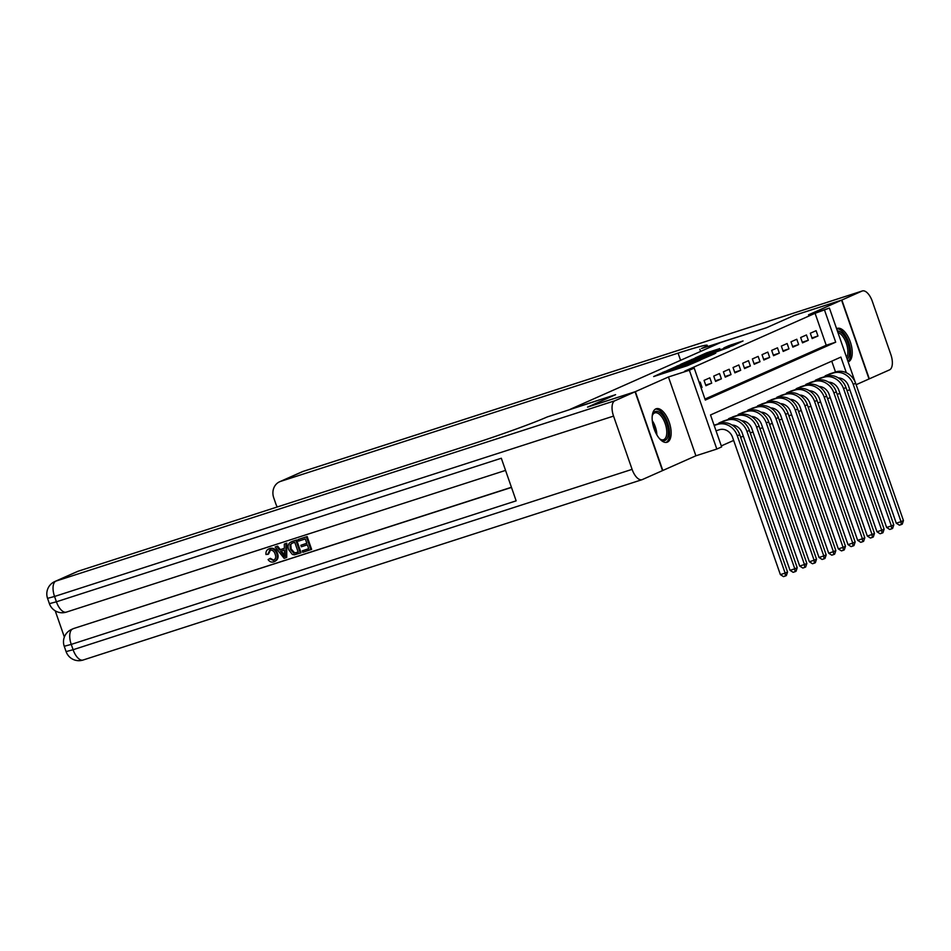 <?xml version="1.0" encoding="UTF-8"?>
<svg xmlns="http://www.w3.org/2000/svg" width="951" height="951" viewBox="0 0 951 951"><rect width="100%" height="100%" fill="white"/><g stroke="black" fill="none" stroke-linecap="round" stroke-linejoin="round"><path stroke-width="1.43" d="M664.785 371.556L653.658 376.56L687.252 365.719L700.293 360.144L664.785 371.556M848.149 361.903L848.149 361.903A17.617 8.202 72.1 0 0 848.53 361.749A17.617 8.202 72.1 0 0 850.42 342.205A17.617 8.202 72.1 0 0 837.332 328.38A17.617 8.202 72.1 0 0 836.963 328.523A17.617 8.202 72.1 0 0 836.595 328.701M655.857 408.882A17.617 8.202 72.1 0 0 653.967 428.437A17.617 8.202 72.1 0 0 667.055 442.263A17.617 8.202 72.1 0 0 667.436 442.12A17.617 8.202 72.1 0 0 669.326 422.565A17.617 8.202 72.1 0 0 656.238 408.74A17.617 8.202 72.1 0 0 655.857 408.882M719.788 348.577L706.641 352.821L695.217 357.921L732.769 345.748L743.04 340.957L728.846 345.653L723.83 347.911L733.685 344.951L725.554 348.03L700.376 355.995L719.788 348.577M704.976 399.051L826.205 345.249L815.078 313.295L829.415 308.088L855.211 382.171M587.849 407.028L615.606 394.677L569.97 409.394L720.644 342.538L766.268 327.81L794.037 315.494L841.576 300.159L808.493 314.829L829.415 308.088M587.837 406.992L635.363 391.657L662.811 470.483L695.894 455.802L716.816 449.05L689.356 370.236L694.194 368.085L705.321 400.05L835.703 342.182L824.576 310.228M695.894 455.802L668.446 376.976L635.363 391.657M668.446 376.976L689.356 370.236M815.078 313.295L684.684 371.152L694.194 368.085M679.965 364.887L666.877 370.688L700.471 359.847L714.7 353.736L679.965 364.887L680.215 365.612M680.702 364.328L694.705 358.349L729.441 347.198L705.178 355.888L701.779 357.421L715.782 353.13L680.738 364.411M856.126 384.703L869.024 378.974L841.576 300.159M701.077 387.865L702.064 387.426L700.209 382.1L699.223 382.54M709.862 377.82L704.073 380.388L705.927 385.714L711.717 383.146L709.862 377.82M719.527 373.529L713.726 376.097L715.58 381.422L721.381 378.855L719.527 373.529M729.179 369.238L723.39 371.817L725.244 377.143L731.034 374.575L729.179 369.238M738.844 364.958L733.043 367.526L734.897 372.851L740.698 370.284L738.844 364.958M748.496 360.667L742.707 363.246L744.562 368.572L750.351 365.992L748.496 360.667M758.161 356.387L752.36 358.955L754.214 364.281L760.015 361.713L758.161 356.387M767.814 352.096L762.024 354.675L763.879 360.001L769.668 357.421L767.814 352.096M777.478 347.816L771.677 350.384L773.532 355.71L779.333 353.142L777.478 347.816M787.131 343.525L781.342 346.105L783.196 351.43L788.985 348.851L787.131 343.525M796.795 339.245L790.994 341.813L792.849 347.139L798.65 344.571L796.795 339.245M806.448 334.954L800.647 337.522L802.513 342.847L808.302 340.28L806.448 334.954M812.166 338.568L817.967 336L816.101 330.675L810.311 333.242L812.166 338.568M721.298 445.912L733.649 440.432M740.639 437.329L743.313 436.14M750.303 433.038L752.966 431.861M759.956 428.758L762.631 427.57M769.621 424.467L772.283 423.29M779.273 420.187L781.936 418.999M788.938 415.896L791.601 414.719M798.59 411.617L801.253 410.428M808.255 407.325L810.918 406.148M817.908 403.034L820.57 401.857M827.572 398.754L830.235 397.566M837.225 394.463L839.888 393.286M835.513 372.007L831.745 361.166M715.104 424.895L714.058 425.145M719.111 423.599L718.908 422.993L724.769 420.604M728.775 419.308L728.561 418.713L734.422 416.324M738.428 415.028L738.226 414.422L744.086 412.033M748.092 410.737L747.878 410.131L753.739 407.753M757.745 406.457L757.543 405.851L763.403 403.462M767.409 402.166L767.195 401.56L773.056 399.17M777.062 397.887L776.86 397.28L782.721 394.891M786.727 393.595L786.513 392.989L792.373 390.599M796.379 389.316L796.177 388.709L802.038 386.32M806.044 385.024L805.83 384.418L811.69 382.029M815.696 380.733L815.494 380.138L821.355 377.749M825.361 376.453L825.147 375.847L831.008 373.458M847.056 390.659L849.814 389.767M846.342 372.721L840.898 357.1L710.516 414.957L721.643 446.911L716.816 449.05M826.205 345.249L835.703 342.182M702.064 387.426L701.042 387.758M711.717 383.146L705.701 385.084M721.381 378.855L715.366 380.792M731.034 374.575L725.019 376.513M740.698 370.284L734.683 372.221M750.351 365.992L744.336 367.942M760.015 361.713L754 363.651M769.668 357.421L763.653 359.371M779.333 353.142L773.318 355.08M788.985 348.851L782.97 350.788M798.65 344.571L792.635 346.509M808.302 340.28L802.287 342.217M817.967 336L811.952 337.938M669.623 369.57L703.823 358.194L669.623 369.57M693.861 359.43L688.786 361.677L702.789 356.601L693.861 359.43M716.032 430.815L719.348 429.733A11.293 9.974 66.1 0 1 732.567 437.317L780.379 574.618L785.134 573.084L737.322 435.784A16.94 14.966 -113.9 0 0 717.494 424.408L714.177 425.489M787.547 572.015L786.358 575.569L785.395 575.997L785.134 573.084L787.547 572.015L739.735 434.714A16.94 14.966 -113.9 0 0 719.907 423.338L714.082 425.216M785.395 575.997L783.493 576.615L780.379 574.618M652.231 416.134A15.24 7.097 -107.9 0 1 652.529 414.981A15.24 7.097 -107.9 0 1 652.588 414.802A15.24 7.097 -107.9 0 1 663.334 416.395A15.24 7.097 -107.9 0 1 667.721 436.996A15.24 7.097 -107.9 0 1 660.541 439.469A15.24 7.097 -107.9 0 1 659.483 438.601M660.042 439.089A14.11 6.574 72.1 0 0 663.513 439.731A14.11 6.574 72.1 0 0 666.211 436.485A14.11 6.574 72.1 0 0 663.953 420.568A14.11 6.574 72.1 0 0 654.847 412.865A14.11 6.574 72.1 0 0 652.398 415.409M665.997 442.441A17.498 8.155 72.1 0 0 668.85 438.625A17.498 8.155 72.1 0 0 666.282 419.379A17.498 8.155 72.1 0 0 655.263 409.203M837.379 330.972A15.24 7.097 -107.9 0 1 846.759 340.244A15.24 7.097 -107.9 0 1 848.815 356.637A15.24 7.097 -107.9 0 1 847.258 359.323M846.652 357.6A14.11 6.574 72.1 0 0 847.305 356.126A14.11 6.574 72.1 0 0 845.855 342.039A14.11 6.574 72.1 0 0 837.902 332.481M848.007 361.475A17.498 8.155 72.1 0 0 849.944 358.265A17.498 8.155 72.1 0 0 847.496 339.269A17.498 8.155 72.1 0 0 836.63 328.808M270.607 549.844L268.515 554.076L265.995 554.516C265.674 551.604 266.732 549.69 269.169 548.763L269.941 548.418C273.567 547.633 276.099 549.286 277.537 553.363C278.833 557.31 277.835 560.032 274.53 561.518M277.537 553.363L276.765 553.708C275.326 549.63 272.794 547.978 269.169 548.763L269.941 548.418M276.765 553.708C278.061 557.655 277.062 560.377 273.757 561.863C271.487 562.528 269.585 561.756 268.075 559.568L270.322 558.32L273.733 560.21M284.313 544.055L286.786 543.164L286.715 557.405L285.942 557.75L284.123 558.332L275.148 547.015L276.848 546.468L279.523 549.975L284.385 548.406L284.313 544.055L286.013 543.508L285.942 557.75M275.148 547.015L277.621 546.124L280.295 549.63L284.385 548.323M302.287 550.831L308.718 548.763L307.351 544.828L301.36 546.766L300.849 545.292L306.84 543.354L305.295 538.932L298.566 541.095L298.055 539.621L298.828 539.276L307.173 536.59L311.619 549.369L302.798 552.305L302.287 550.831L308.695 548.679M300.849 545.292L306.816 543.271M55.229 610.839L64.359 637.051M54.849 581.513A13.552 13.552 0 0 0 47.55 598.345L54.552 596.467A13.552 6.312 -107.9 0 1 55.895 581.109A13.552 11.971 -113.9 0 0 54.849 581.513L77.209 571.587A13.552 11.971 66.1 0 1 78.255 571.182L55.895 581.109L614.893 400.751A13.552 6.312 72.1 0 0 613.55 416.098L54.552 596.467L56.406 601.793L501.32 458.239L516.155 500.844L71.242 644.398A13.552 6.312 -107.9 0 1 72.585 629.039A13.552 11.971 -113.9 0 0 71.539 629.443L72.989 628.801A13.552 11.971 66.1 0 1 74.035 628.397L511.483 487.423M511.436 487.269L74.035 628.397M292.551 541.309L296.641 539.99L301.087 552.769L294.334 554.837L292.361 554.457L288.759 549.809C287.321 545.731 288.319 543.009 291.779 541.654L295.868 540.334L300.314 553.113M614.893 400.751L635.078 391.788L587.54 407.123L615.499 394.713L547.312 416.918A56.454 2.461 160.8 0 1 475.631 442.976L78.255 571.182M613.55 416.098L632.094 469.354A13.552 6.312 72.1 0 0 642.044 479.684A13.552 6.312 72.1 0 0 642.341 479.566L662.526 470.614L635.078 391.788M298.055 539.621L307.173 536.59M306.4 536.935L310.846 549.714M292.421 543.08L290.043 544.852L290.376 549.321L293.907 553.244L298.198 552.151L294.774 542.32L291.624 543.378M295.868 540.334L296.641 539.99M292.04 543.211L290.816 544.519L291.149 548.977L294.679 552.9L298.162 552.067M290.043 544.852L290.816 544.519M290.376 549.321L291.149 548.977M293.907 553.244L294.679 552.9M295.88 552.9L296.653 552.555M284.48 553.957L284.408 550.047L280.521 551.295L284.515 556.573L284.48 553.957M286.013 543.508L286.786 543.164M279.523 549.975L280.295 549.63M276.848 546.468L277.621 546.124M281.341 551.033L284.42 555.075M269.549 558.665L273.329 560.365C275.659 559.188 276.277 557.143 275.16 554.231C274.257 551.2 272.485 549.844 269.834 550.189L269.478 550.32M269.834 550.189L267.742 554.421M275.089 561.304L273.757 561.863M841.861 300.029L869.309 378.843L889.506 369.891A13.552 6.312 72.1 0 0 890.849 354.533L872.293 301.277A13.552 6.312 72.1 0 0 862.343 290.958A13.552 6.312 72.1 0 0 862.058 291.065L841.861 300.029L794.335 315.363L766.375 327.774L701.469 348.518A56.454 2.461 -19.2 0 0 707.235 345.284A56.454 2.461 -19.2 0 0 678.075 353.13L280.7 481.349A13.552 11.971 -113.9 0 0 279.653 481.753A13.552 11.971 -113.9 0 0 273.733 497.813L275.921 504.101A13.552 11.971 -113.9 0 0 277.276 506.978M700.59 351.442L699.829 349.243M732.056 425.026A11.293 9.974 66.1 0 1 742.22 433.038L790.043 570.338L794.786 568.805L797.211 567.735L749.388 430.434A16.94 14.966 -113.9 0 0 729.572 419.058L723.01 421.174M797.211 567.735L796.023 571.278L795.06 571.706L794.786 568.805L746.975 431.504A16.94 14.966 -113.9 0 0 727.158 420.128L720.596 422.244M795.06 571.706L793.158 572.324L790.043 570.338M741.709 420.734A11.293 9.974 66.1 0 1 751.884 428.746L799.696 566.047L804.451 564.514L806.864 563.444L759.053 426.143A16.94 14.966 -113.9 0 0 739.224 414.767L732.662 416.883M806.864 563.444L805.675 566.998L804.712 567.426L804.451 564.514L756.639 427.213A16.94 14.966 -113.9 0 0 736.811 415.837L730.249 417.953M804.712 567.426L802.81 568.044L799.696 566.047M751.373 416.455A11.293 9.974 66.1 0 1 761.537 424.467L809.36 561.768L814.104 560.234L816.529 559.164L768.705 421.864A16.94 14.966 -113.9 0 0 748.889 410.487L742.327 412.603M816.529 559.164L815.34 562.707L814.377 563.135L814.104 560.234L766.292 422.933A16.94 14.966 -113.9 0 0 746.476 411.557L739.914 413.673M814.377 563.135L812.475 563.753L809.36 561.768M761.026 412.163A11.293 9.974 66.1 0 1 771.202 420.176L819.013 557.476L823.768 555.943L826.181 554.873L778.37 417.572A16.94 14.966 -113.9 0 0 758.541 406.196L751.979 408.312M826.181 554.873L824.992 558.427L824.03 558.855L823.768 555.943L775.957 418.642A16.94 14.966 -113.9 0 0 756.128 407.266L749.566 409.382M824.03 558.855L822.128 559.461L819.013 557.476M770.69 407.884A11.293 9.974 66.1 0 1 780.854 415.896L828.678 553.197L833.421 551.663L835.846 550.593L788.022 413.293A16.94 14.966 -113.9 0 0 768.206 401.916L761.644 404.032M835.846 550.593L834.657 554.136L833.694 554.564L833.421 551.663L785.609 414.363A16.94 14.966 -113.9 0 0 765.793 402.986L759.231 405.102M833.694 554.564L831.792 555.182L828.678 553.197M780.343 403.593A11.293 9.974 66.1 0 1 790.519 411.605L838.33 548.905L843.085 547.372L845.498 546.302L797.687 409.001A16.94 14.966 -113.9 0 0 777.859 397.625L771.297 399.741M845.498 546.302L844.31 549.856L843.347 550.284L843.085 547.372L795.274 410.071A16.94 14.966 -113.9 0 0 775.445 398.695L768.883 400.811M843.347 550.284L841.445 550.891L838.33 548.905M790.008 399.313A11.293 9.974 66.1 0 1 800.171 407.325L847.995 544.626L852.738 543.092L855.163 542.011L807.34 404.722A16.94 14.966 -113.9 0 0 787.523 393.345L780.961 395.461M855.163 542.011L853.974 545.565L853.011 545.993L852.738 543.092L804.926 405.792A16.94 14.966 -113.9 0 0 785.11 394.415L778.548 396.531M853.011 545.993L851.109 546.611L847.995 544.626M799.66 395.022A11.293 9.974 66.1 0 1 809.836 403.034L857.647 540.334L862.402 538.801L864.816 537.731L817.004 400.43A16.94 14.966 -113.9 0 0 797.176 389.054L790.614 391.17M864.816 537.731L863.627 541.285L862.664 541.713L862.402 538.801L814.591 401.5A16.94 14.966 -113.9 0 0 794.763 390.124L788.201 392.24M862.664 541.713L860.762 542.32L857.647 540.334M809.325 390.73A11.293 9.974 66.1 0 1 819.489 398.754L867.312 536.055L872.055 534.51L874.48 533.44L826.657 396.139A16.94 14.966 -113.9 0 0 806.84 384.763L800.278 386.879M874.48 533.44L873.291 536.994L872.329 537.422L872.055 534.51L824.244 397.221A16.94 14.966 -113.9 0 0 804.427 385.844L797.865 387.96M872.329 537.422L870.427 538.04L867.312 536.055M818.977 386.451A11.293 9.974 66.1 0 1 829.153 394.463L876.965 531.764L881.72 530.23L884.133 529.16L836.321 391.86A16.94 14.966 -113.9 0 0 816.493 380.483L809.931 382.599M884.133 529.16L882.944 532.715L881.981 533.142L881.72 530.23L833.908 392.929A16.94 14.966 -113.9 0 0 814.08 381.553L807.518 383.669M881.981 533.142L880.079 533.749L876.965 531.764M828.642 382.159A11.293 9.974 66.1 0 1 838.806 390.172L886.629 527.472L891.372 525.939L893.797 524.869L845.974 387.568A16.94 14.966 -113.9 0 0 826.157 376.192L819.596 378.308M893.797 524.869L892.609 528.423L891.634 528.851L891.372 525.939L843.561 388.638A16.94 14.966 -113.9 0 0 823.744 377.262L817.182 379.39M891.634 528.851L889.744 529.469L886.629 527.472M838.295 377.88A11.293 9.974 66.1 0 1 848.47 385.892L896.282 523.193L901.037 521.659L903.45 520.589L855.638 383.289A16.94 14.966 -113.9 0 0 835.81 371.912L829.248 374.028M903.45 520.589L902.261 524.132L901.298 524.56L901.037 521.659L853.225 384.359A16.94 14.966 -113.9 0 0 833.397 372.982L826.835 375.098M901.298 524.56L899.396 525.178L896.282 523.193M663.227 373.47L662.811 372.269M680.583 367.871L680.167 366.67M667.317 372.15L667.055 371.425M670.11 371.247L669.861 370.521M679.228 368.31L678.859 367.252M684.672 366.551L684.411 365.826M687.466 365.648L687.216 364.922M677.374 366.563L677.148 365.909M692.114 360.001L691.888 359.371M694.967 359.074L694.705 358.349M729.06 346.283L728.846 345.653M731.913 345.379L731.664 344.631M706.855 353.463L706.641 352.821M709.708 352.524L709.446 351.799M717.494 424.408L719.907 423.338M737.322 435.784L739.735 434.714M652.279 420.663A14.11 6.574 -107.9 0 1 656.868 434.892M655.394 432.027A13.647 6.36 72.1 0 0 652.755 423.861M71.539 629.443A13.552 13.552 0 0 0 64.24 646.276L71.242 644.398L73.096 649.723L632.094 469.354M83.343 659.935A13.552 6.312 -107.9 0 1 83.046 660.042A13.552 6.312 -107.9 0 1 73.096 649.723L66.094 651.601A13.552 13.552 0 0 0 83.046 660.042L642.044 479.684M66.653 612.004A13.552 6.312 -107.9 0 1 66.356 612.111A13.552 6.312 -107.9 0 1 56.406 601.793L49.404 603.671A13.552 13.552 0 0 0 66.356 612.111L505.552 470.4M282.792 554.302L283.564 553.957M680.583 360.31L678.075 353.13M862.058 291.065L303.06 471.434L280.7 481.349M862.343 290.958L303.345 471.316A13.552 13.552 0 0 0 302.014 471.827A13.552 11.971 66.1 0 1 303.06 471.434A13.552 6.312 -107.9 0 1 303.345 471.316A13.552 6.312 -107.9 0 1 303.642 471.244M727.158 420.128L729.572 419.058M746.975 431.504L749.388 430.434M736.811 415.837L739.224 414.767M756.639 427.213L759.053 426.143M746.476 411.557L748.889 410.487M766.292 422.933L768.705 421.864M756.128 407.266L758.541 406.196M775.957 418.642L778.37 417.572M765.793 402.986L768.206 401.916M785.609 414.363L788.022 413.293M775.445 398.695L777.859 397.625M795.274 410.071L797.687 409.001M785.11 394.415L787.523 393.345M804.926 405.792L807.34 404.722M794.763 390.124L797.176 389.054M814.591 401.5L817.004 400.43M804.427 385.844L806.84 384.763M824.244 397.221L826.657 396.139M814.08 381.553L816.493 380.483M833.908 392.929L836.321 391.86M823.744 377.262L826.157 376.192M843.561 388.638L845.974 387.568M833.397 372.982L835.81 371.912M853.225 384.359L855.638 383.289M663.715 373.315L663.394 372.412M681.071 367.716L680.75 366.813M64.24 646.276L66.094 651.601M47.55 598.345L49.404 603.671M302.014 471.827L279.653 481.753"/></g></svg>
